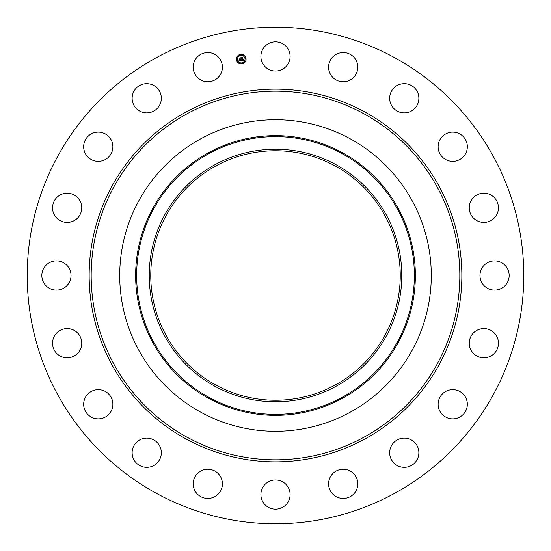 <?xml version="1.0" encoding="UTF-8"?>
<svg xmlns="http://www.w3.org/2000/svg" width="551" height="551" viewBox="0 0 551 551"><rect width="100%" height="100%" fill="white"/><g stroke="black" fill="none" stroke-linecap="round" stroke-linejoin="round"><path stroke-width="0.83" d="M262.682 49.432A14.601 14.601 0 0 1 282.505 43.619A14.601 14.601 0 0 1 288.318 63.434A14.601 14.601 0 0 1 268.495 69.247A14.601 14.601 0 0 1 262.682 49.432M156.47 493.379A248.274 248.274 0 0 1 57.621 156.47A248.274 248.274 0 0 1 394.53 57.621A248.274 248.274 0 0 1 493.379 394.53A248.274 248.274 0 0 1 156.47 493.379M217.831 494.467A14.601 14.601 0 0 1 197.182 493.868A14.601 14.601 0 0 1 197.781 473.226A14.601 14.601 0 0 1 218.423 473.819A14.601 14.601 0 0 1 217.831 494.467M398.008 85.074A14.601 14.601 0 0 1 417.465 92.017A14.601 14.601 0 0 1 410.516 111.467A14.601 14.601 0 0 1 391.065 104.525A14.601 14.601 0 0 1 398.008 85.074M152.992 465.926A14.601 14.601 0 0 1 133.535 458.983A14.601 14.601 0 0 1 140.484 439.533A14.601 14.601 0 0 1 159.935 446.475A14.601 14.601 0 0 1 152.992 465.926M450.863 132.254A14.601 14.601 0 0 1 467.214 144.865A14.601 14.601 0 0 1 454.596 161.223A14.601 14.601 0 0 1 438.245 148.605A14.601 14.601 0 0 1 450.863 132.254M100.137 418.746A14.601 14.601 0 0 1 83.786 406.135A14.601 14.601 0 0 1 96.404 389.777A14.601 14.601 0 0 1 112.755 402.395A14.601 14.601 0 0 1 100.137 418.746M486.54 193.449A14.601 14.601 0 0 1 498.2 210.503A14.601 14.601 0 0 1 481.147 222.156A14.601 14.601 0 0 1 469.493 205.103A14.601 14.601 0 0 1 486.54 193.449M64.46 357.551A14.601 14.601 0 0 1 52.8 340.497A14.601 14.601 0 0 1 69.853 328.844A14.601 14.601 0 0 1 81.507 345.897A14.601 14.601 0 0 1 64.46 357.551M501.568 262.682A14.601 14.601 0 0 1 507.381 282.505A14.601 14.601 0 0 1 487.566 288.318A14.601 14.601 0 0 1 481.753 268.495A14.601 14.601 0 0 1 501.568 262.682M49.432 288.318A14.601 14.601 0 0 1 43.619 268.495A14.601 14.601 0 0 1 63.434 262.682A14.601 14.601 0 0 1 69.247 282.505A14.601 14.601 0 0 1 49.432 288.318M494.467 333.169A14.601 14.601 0 0 1 493.868 353.818A14.601 14.601 0 0 1 473.226 353.219A14.601 14.601 0 0 1 473.819 332.577A14.601 14.601 0 0 1 494.467 333.169M56.533 217.831A14.601 14.601 0 0 1 57.132 197.182A14.601 14.601 0 0 1 77.774 197.781A14.601 14.601 0 0 1 77.181 218.423A14.601 14.601 0 0 1 56.533 217.831M465.926 398.008A14.601 14.601 0 0 1 458.983 417.465A14.601 14.601 0 0 1 439.533 410.516A14.601 14.601 0 0 1 446.475 391.065A14.601 14.601 0 0 1 465.926 398.008M85.074 152.992A14.601 14.601 0 0 1 92.017 133.535A14.601 14.601 0 0 1 111.467 140.484A14.601 14.601 0 0 1 104.525 159.935A14.601 14.601 0 0 1 85.074 152.992M418.746 450.863A14.601 14.601 0 0 1 406.135 467.214A14.601 14.601 0 0 1 389.777 454.596A14.601 14.601 0 0 1 402.395 438.245A14.601 14.601 0 0 1 418.746 450.863M132.254 100.137A14.601 14.601 0 0 1 144.865 83.786A14.601 14.601 0 0 1 161.223 96.404A14.601 14.601 0 0 1 148.605 112.755A14.601 14.601 0 0 1 132.254 100.137M357.551 486.54A14.601 14.601 0 0 1 340.497 498.2A14.601 14.601 0 0 1 328.844 481.147A14.601 14.601 0 0 1 345.897 469.493A14.601 14.601 0 0 1 357.551 486.54M193.449 64.46A14.601 14.601 0 0 1 210.503 52.8A14.601 14.601 0 0 1 222.156 69.853A14.601 14.601 0 0 1 205.103 81.507A14.601 14.601 0 0 1 193.449 64.46M288.318 501.568A14.601 14.601 0 0 1 268.495 507.381A14.601 14.601 0 0 1 262.682 487.566A14.601 14.601 0 0 1 282.505 481.753A14.601 14.601 0 0 1 288.318 501.568M333.169 56.533A14.601 14.601 0 0 1 353.818 57.132A14.601 14.601 0 0 1 353.219 77.774A14.601 14.601 0 0 1 332.577 77.181A14.601 14.601 0 0 1 333.169 56.533M215.696 384.97A124.74 124.74 0 0 1 166.03 215.696A124.74 124.74 0 0 1 335.304 166.03A124.74 124.74 0 0 1 384.97 335.304A124.74 124.74 0 0 1 215.696 384.97M214.959 164.687A126.275 126.275 0 0 0 164.687 336.041A126.275 126.275 0 0 0 336.041 386.313A126.275 126.275 0 0 0 386.313 214.959A126.275 126.275 0 0 0 214.959 164.687M350.188 412.21A155.781 155.781 0 0 1 138.79 200.812A155.781 155.781 0 0 1 350.188 138.79A155.781 155.781 0 0 1 412.21 350.188A155.781 155.781 0 0 1 119.719 275.5A155.781 155.781 0 0 1 350.188 138.79A155.781 155.781 0 0 1 350.188 412.21M245.994 58.378A4.821 4.821 0 0 1 241.985 63.888A4.821 4.821 0 0 1 236.469 59.887A4.821 4.821 0 0 1 240.477 54.37A4.821 4.821 0 0 1 245.994 58.378M237.481 59.722A3.795 3.795 0 0 1 240.635 55.382A3.795 3.795 0 0 1 244.981 58.537A3.795 3.795 0 0 1 241.827 62.883A3.795 3.795 0 0 1 237.481 59.722M241.455 60.555L241.655 59.88L242.454 60.204L241.841 57.759L242.791 57.607L242.867 59.969L243.425 59.487L242.895 60.121L243.542 59.542L243.941 60.142L241.455 60.555M241.304 60.445L241.565 59.797L241.304 60.445M241.806 60.031L242.288 60.059L241.565 57.628L242.626 57.456L241.689 57.662L242.357 60.107L241.806 60.031M241.262 60.582L239.106 60.927L239.348 60.252L240.539 60.52L240.388 59.549L240.394 60.431L239.492 60.355L240.332 60.383L240.208 59.577L239.616 60.031L239.478 59.157L240.36 59.377L239.885 58.096L240.904 57.938L241.262 60.582M238.927 60.824L239.196 60.128L238.927 60.824M239.451 59.983L239.306 59.081L239.451 59.983M239.726 59.294L240.153 59.226L239.575 57.945L240.773 57.752L239.699 57.979L240.208 59.274L239.726 59.294M241.613 63.434L242.192 63.337L241.613 63.434M236.689 59.852L237.261 59.756L236.689 59.852M238.411 62.662L238.989 62.573L238.411 62.662M240.27 54.921L240.842 54.831L240.27 54.921M237.453 56.643L238.032 56.553L237.453 56.643M245.774 58.413L245.195 58.502L245.774 58.413M245.002 61.616L244.43 61.712L245.002 61.616M244.052 55.603L243.473 55.692L244.052 55.603M342.075 397.361A138.859 138.859 0 0 0 397.361 208.925A138.859 138.859 0 0 0 208.925 153.639A138.859 138.859 0 0 0 153.639 342.075A138.859 138.859 0 0 0 342.075 397.361M342.55 398.242A139.864 139.864 0 0 0 398.242 208.45A139.864 139.864 0 0 0 208.45 152.758A139.864 139.864 0 0 0 152.758 342.55A139.864 139.864 0 0 0 342.55 398.242M363.867 113.747A184.316 184.316 0 0 1 437.253 363.867A184.316 184.316 0 0 1 187.133 437.253A184.316 184.316 0 0 1 113.747 187.133A184.316 184.316 0 0 1 363.867 113.747M364.838 111.97A186.341 186.341 0 0 1 439.03 364.838A186.341 186.341 0 0 1 186.162 439.03A186.341 186.341 0 0 1 111.97 186.162A186.341 186.341 0 0 1 364.838 111.97"/></g></svg>
